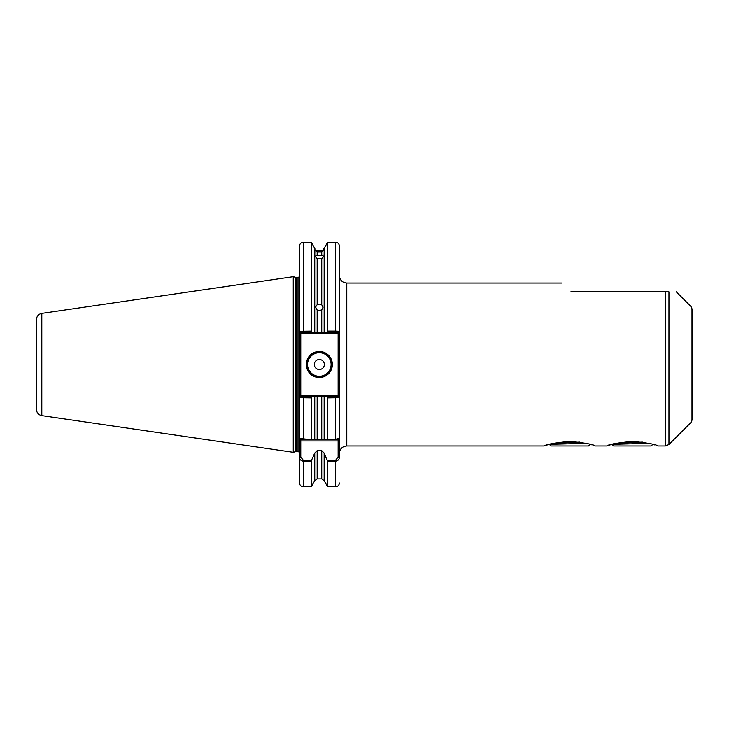 <?xml version="1.0" encoding="UTF-8"?>
<svg xmlns="http://www.w3.org/2000/svg" width="729" height="729" viewBox="0 0 729 729"><rect width="100%" height="100%" fill="white"/><g stroke="black" fill="none" stroke-linecap="round" stroke-linejoin="round"><path stroke-width="1.09" d="M610.811 444.69L610.109 444.9M609.371 445.127L608.815 445.31M632.389 441.373C616.898 442.94 608.396 444.471 606.874 445.966C608.378 444.471 616.88 442.94 632.389 441.373C647.89 442.94 656.401 444.471 657.904 445.966C656.41 444.471 647.908 442.94 632.389 441.373M548.144 444.69L547.443 444.9M546.704 445.127L546.149 445.31M569.723 441.373C554.231 442.94 545.729 444.471 544.217 445.966C545.711 444.471 554.213 442.94 569.723 441.373C585.232 442.94 593.734 444.471 595.238 445.966C593.743 444.471 585.241 442.94 569.723 441.373M317.151 258.64L317.151 304.676L315.557 307.037L317.151 309.998L317.151 332.287L314.746 332.287L314.746 255.943L317.151 258.64L321.735 258.64L324.141 255.943L324.141 248.325L323.175 249.701M317.151 304.676L319.32 304.093L321.735 304.84L321.735 258.64M324.141 255.943L324.141 332.287L321.735 332.287L321.735 309.834L319.32 310.609L317.151 309.998M319.32 250.22L317.151 250.202C314.226 248.735 314.226 248.735 317.151 250.202L317.151 250.785L314.928 249.919L317.151 251.842L317.151 255.587L314.427 254.822M317.151 250.785L321.735 250.794L321.735 250.193C324.332 249.099 324.332 249.099 321.735 250.193M324.46 254.822L321.735 255.587L321.735 251.815L317.151 251.842M314.928 248.789L314.746 255.943M321.735 255.587L317.151 255.587M299.519 256.508L299.519 275.106M332.351 364.5A13.031 13.031 0 0 1 319.32 377.531A13.031 13.031 0 0 1 306.28 364.5A13.031 13.031 0 0 1 319.32 351.469A13.031 13.031 0 0 1 332.351 364.5M306.781 364.5A12.53 12.53 0 0 0 319.32 377.03A12.53 12.53 0 0 0 331.85 364.5A12.53 12.53 0 0 0 319.32 351.97A12.53 12.53 0 0 0 306.781 364.5M314.308 364.5A5.012 5.012 0 0 0 319.32 369.512A5.012 5.012 0 0 0 324.332 364.5A5.012 5.012 0 0 0 319.32 359.488A5.012 5.012 0 0 0 314.308 364.5M692.55 310.18L692.55 418.82L691.083 422.364L691.083 306.636L692.55 310.18M41.808 415.63C38.491 414.883 36.705 412.824 36.45 409.434L36.45 319.566C36.705 316.176 38.491 314.117 41.808 313.37L41.808 415.63L293.249 452.299L293.249 276.701L295.865 277.403A1.504 1.504 0 0 0 296.256 277.457L298.015 277.457C298.261 277.886 298.762 277.385 299.519 275.954M327.339 460.209L335.613 460.209L335.613 461.193L327.622 461.193L324.141 453.055L324.141 480.675L327.622 486.699L335.613 486.699L335.613 461.193C338.092 460.728 339.349 459.334 339.368 457.019L339.368 397.715L339.368 438.448L339.368 397.715L327.622 397.906L327.057 396.713L317.151 396.713L317.151 439.696L324.141 439.696L324.141 396.713L321.735 396.713L321.735 439.696L327.339 439.696L324.141 439.696M299.519 438.448L311.547 439.696L300.767 439.696L299.519 438.448L299.519 397.715L299.519 440.954L300.767 440.954L300.767 457.019L303.273 460.209L311.547 460.209L314.746 453.055L314.746 480.675L311.265 486.699L311.265 461.193L303.273 461.193C300.795 460.737 299.546 459.343 299.519 457.019L299.519 440.954M296.256 277.457L296.256 451.543A1.504 1.504 0 0 0 295.865 451.597L293.249 452.299M296.256 451.543L298.015 451.543L298.015 277.457M665.404 291.855L665.404 445.966L668.949 444.499L668.949 291.855C678.608 291.855 678.608 291.855 668.949 291.855C678.608 291.855 678.608 291.855 668.949 291.855L570.834 291.855C559.161 280.191 559.161 280.191 570.834 291.855M592.094 444.927L590.144 444.344L588.531 445.966L550.924 445.966L549.548 444.59L550.978 443.733M654.76 444.927L652.81 444.344L651.188 445.966L613.59 445.966L612.214 444.59L613.645 443.733M321.735 309.834L323.075 307.128L321.735 304.84M311.265 439.213L311.265 397.906L299.519 397.715L299.519 331.285L311.265 331.094L311.839 332.287L321.735 332.287M321.735 251.815L323.703 250.302L321.735 250.794M314.746 453.055L317.151 450.668L321.735 450.668L324.141 453.055M299.519 331.285L299.519 246.065L299.519 331.285L300.23 332.287L303.273 332.287L303.273 242.301C300.995 242.529 299.737 243.778 299.519 246.065M303.273 460.209L303.273 486.699C300.995 486.471 299.737 485.222 299.519 482.935L299.519 457.019L300.767 457.019M327.622 486.699L327.622 461.193M311.547 460.209L311.265 461.193M335.613 460.209L338.119 457.019L338.119 439.696L327.339 439.696L327.622 397.906M327.622 439.213L335.613 439.213L339.368 438.448L338.119 439.696M311.265 331.094L311.265 242.301L303.273 242.301M324.141 332.287L327.057 332.287L327.622 331.094L327.622 242.301L324.141 248.325M327.622 331.094L335.613 331.094L335.613 242.301C337.892 242.529 339.149 243.778 339.368 246.065L339.368 397.715L338.119 395.455L338.119 333.545L300.767 333.545L300.767 395.455L339.368 395.455M335.613 332.287L335.613 331.094L339.368 331.285L338.657 332.287L327.057 332.287M317.151 439.696L311.547 439.696L314.746 439.696L314.746 396.713L311.839 396.713L311.265 397.906M314.746 396.713L317.151 396.713M299.519 397.715L300.23 396.713L311.839 396.713M327.057 396.713L338.657 396.713M311.839 332.287L303.273 332.287M339.368 440.954L300.767 440.954L300.767 439.696M339.368 457.019L338.119 457.019M338.657 332.287L338.119 333.545L339.368 333.545M299.519 333.545L300.767 333.545L300.23 332.287M300.23 396.713L300.767 395.455L299.519 395.455M611.977 444.344L648.965 443.341M642.367 442.093L615.431 443.432M549.311 444.344L586.307 443.341M579.701 442.093L552.764 443.432M307.538 364.5A11.782 11.782 0 0 0 319.32 376.282A11.782 11.782 0 0 0 331.103 364.5A11.782 11.782 0 0 0 319.32 352.718A11.782 11.782 0 0 0 307.538 364.5M562.004 283.034L346.767 283.034L346.767 445.966C342.275 446.403 339.814 448.864 339.368 453.356M295.865 451.597L295.865 277.403M324.141 480.675L321.735 478.862L321.735 450.668M317.151 450.668L317.151 478.862L314.746 480.675M335.613 439.696L335.613 396.713M303.273 396.713L303.273 439.696M298.015 451.543C298.27 451.123 298.772 451.625 299.519 453.046M41.808 313.37L293.249 276.701M691.083 306.636L676.312 291.855M665.404 445.966L657.904 445.966M606.874 445.966L595.238 445.966M544.217 445.966L346.767 445.966M691.083 422.364L668.949 444.499M321.735 478.862L317.151 478.862M311.265 486.699L303.273 486.699M335.613 486.699C337.892 486.471 339.149 485.222 339.368 482.935M314.746 248.325L311.265 242.301M335.613 242.301L327.622 242.301M346.767 283.034C342.275 282.597 339.814 280.136 339.368 275.644"/></g></svg>
